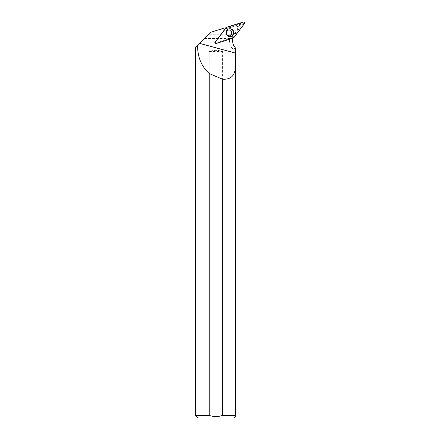 <?xml version="1.0" encoding="UTF-8"?>
<svg xmlns="http://www.w3.org/2000/svg" width="440" height="440" viewBox="0 0 440 440"><rect width="100%" height="100%" fill="white"/><g stroke="black" fill="none" stroke-linecap="round" stroke-linejoin="round"><path stroke-width="0.33" stroke-dasharray="2.2 1.65" d="M231.127 31.416A2.849 2.794 72.5 0 0 226.177 33.88A2.849 2.794 72.5 0 0 229.697 35.75A2.849 2.794 72.5 0 0 231.127 31.416M225.83 27.946L214.561 42.697L214.979 43.302L232.045 37.923L215.276 43.213A0.49 0.479 -107.5 0 1 214.748 42.449L225.401 28.32A0.49 0.479 -107.5 0 1 225.632 28.149L242.413 22.864A0.49 0.479 -107.5 0 1 242.941 23.628L232.287 37.752A0.49 0.479 -107.5 0 1 232.051 37.923L233.316 38.088M195.382 47.581L208.434 34.766L232.551 34.766L239.69 25.454L238.871 24.69L225.231 28.991L240.449 24.195L241.032 25.03L239.69 25.454M238.909 26.252L229.394 27.681M238.871 24.69L240.449 24.195M232.551 34.766L232.034 35.31L233.673 34.793L241.032 25.03M204.705 38.423L229.994 38.423L232.034 35.31M225.231 28.991L219.951 29.392L211.046 32.203L208.434 34.766M231.644 33.039A2.849 2.794 72.5 0 0 227.986 30.322A2.849 2.794 72.5 0 0 226.177 33.875A2.849 2.794 72.5 0 0 231.644 33.039M225.412 28.298A10.351 10.169 72.5 0 0 228.866 27.847M233.673 34.793A10.351 10.169 72.5 0 0 232.073 37.912M232.887 38.225A10.351 10.169 -107.5 0 1 232.903 38.159L232.128 37.934M216.211 43.423L232.903 38.159M204.606 38.522L229.928 38.522C228.795 43.489 229.862 46.937 233.118 48.873L235.318 48.18L235.318 49.973L233.118 48.873M235.318 49.973L235.318 68.613M235.318 415.41C235.318 416.895 235.318 416.895 235.318 415.41L222.596 415.41L222.596 51.475C218.136 49.99 213.681 49.99 209.226 51.475L209.226 415.41L195.382 415.41M233.849 418L197.967 418M215.188 42.059L214.561 42.697M214.979 43.302L216.15 43.444M229.004 36.531A3.911 3.845 -107.5 0 1 226.969 30.085M235.318 47.773L235.318 48.18M209.226 51.475L222.596 51.475M219.951 29.392L224.95 27.819M216.541 43.379L215.276 43.213M242.941 23.628L244.464 23.606M233.811 37.736L232.287 37.752M225.632 28.149L226.573 27.291M243.353 22L242.413 22.864M214.748 42.449L215.353 41.838M229.592 36.636A3.894 3.828 -107.5 0 1 227.392 29.656M227.981 29.282A3.894 3.828 -107.5 0 1 233.393 31.603A3.894 3.828 -107.5 0 1 230.291 36.608M226.65 34.92A3.779 3.713 72.5 0 0 233.063 34.386A3.779 3.713 72.5 0 0 229.339 29.013A3.779 3.713 72.5 0 0 226.65 34.92M226.87 34.556A2.849 2.794 -107.5 0 1 228.299 30.223A2.849 2.794 -107.5 0 1 231.44 31.323A2.849 2.794 -107.5 0 1 230.01 35.651A2.849 2.794 -107.5 0 1 226.87 34.556M225.891 32.764A3.883 3.812 72.5 0 0 230.016 36.63A3.883 3.812 72.5 0 0 231.572 29.398A3.883 3.812 72.5 0 0 225.891 32.764M231.935 32.945A2.849 2.794 72.5 0 0 228.278 30.228A2.849 2.794 72.5 0 0 226.468 33.787A2.849 2.794 72.5 0 0 231.935 32.945M233.42 32.775A3.812 3.74 72.5 0 0 227.766 29.48A3.812 3.74 72.5 0 0 227.832 36.069A3.812 3.74 72.5 0 0 233.42 32.775M215.05 43.225L215.721 43.346M227.469 29.59L227.315 29.717C225.748 31.152 225.511 32.901 226.611 34.964L229.691 36.647M226.969 34.551C225.979 32.698 226.424 31.251 228.299 30.223L228.278 30.228C226.677 29.645 224.532 35.778 229.988 35.662L230.01 35.651C228.668 35.915 227.651 35.552 226.969 34.551M227.739 29.42C224.285 31.224 226.149 37.131 230.016 36.63"/><path stroke-width="0.66" d="M216.541 43.379L233.316 38.088A1.029 1.007 72.5 0 0 233.811 37.736L244.464 23.606A1.029 1.007 72.5 0 0 243.353 22L226.573 27.291A1.029 1.007 72.5 0 0 226.078 27.643L215.424 41.773A1.029 1.007 72.5 0 0 216.541 43.379M233.134 30.431A3.977 3.905 72.5 0 0 227.469 29.59A3.977 3.905 72.5 0 0 229.691 36.647A3.977 3.905 72.5 0 0 233.134 30.431M209.226 73.519C201.339 66.27 197.472 56.887 197.626 45.375L195.382 47.581L195.382 415.41L209.226 415.41L209.226 73.519A265.568 42.13 -164.8 0 0 222.596 79.189C230.23 79.701 234.471 76.175 235.318 68.613L235.318 47.773A10.351 10.169 -107.5 0 1 232.887 38.225M197.626 45.375L211.046 32.203L224.95 27.819A10.351 10.169 -107.5 0 0 225.83 27.946L215.188 42.059L216.211 43.423M235.318 68.613L235.318 415.41L235.318 68.613M222.596 79.189L222.596 415.41L235.318 415.41C235.318 416.895 235.318 416.895 235.318 415.41M195.382 415.41L197.967 418L233.849 418L235.318 416.537M209.226 415.41C213.703 416.889 218.157 416.889 222.596 415.41C218.141 416.889 213.686 416.889 209.226 415.41M226.969 30.085A3.911 3.845 -107.5 0 1 233.497 31.57A3.911 3.845 -107.5 0 1 229.004 36.531M226.578 27.291L215.424 41.767C215.045 42.84 215.413 43.379 216.541 43.379L233.316 38.088L244.464 23.612C244.849 22.539 244.475 22 243.348 22L226.578 27.291M227.392 29.656A3.894 3.828 -107.5 0 1 227.981 29.282M230.291 36.608A3.894 3.828 -107.5 0 1 229.592 36.636M235.318 53.053L199.656 43.384M215.721 43.346L216.062 43.406"/></g></svg>
